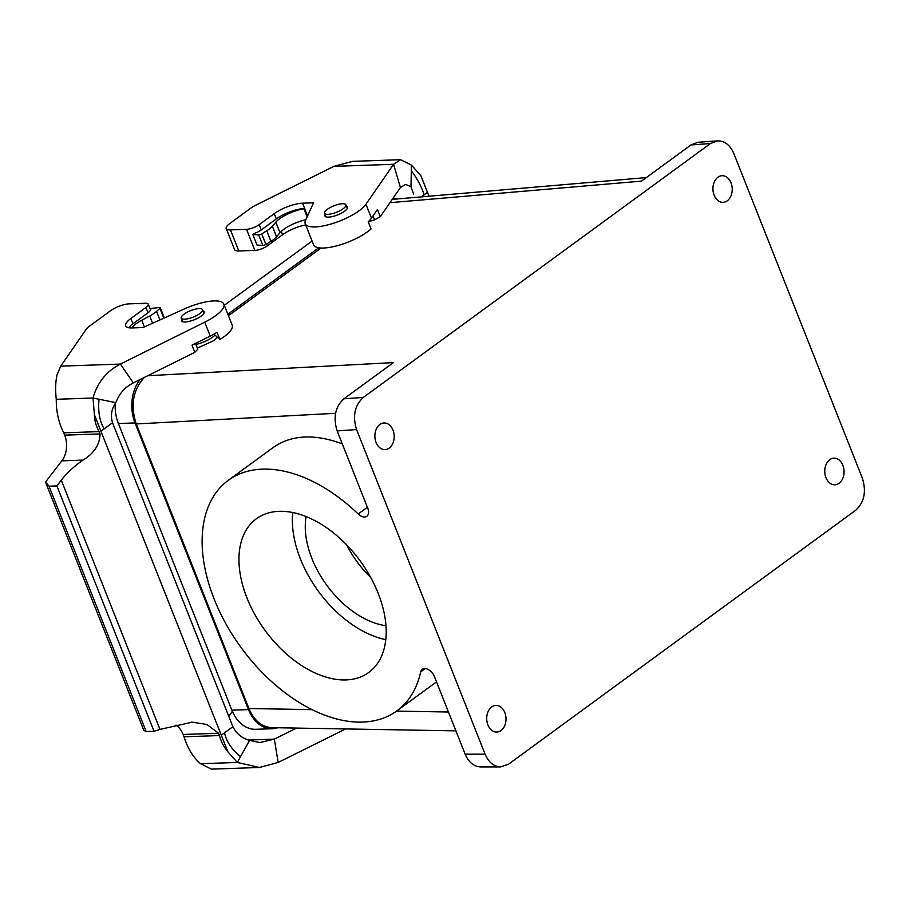 <?xml version="1.0" encoding="UTF-8"?>
<svg xmlns="http://www.w3.org/2000/svg" width="910" height="910" viewBox="0 0 910 910"><rect width="100%" height="100%" fill="white"/><g stroke="black" fill="none" stroke-linecap="round" stroke-linejoin="round"><path stroke-width="1.36" d="M327.373 209.3A11.42 3.481 -21.6 0 0 324.631 213.236A11.42 3.481 -21.6 0 0 331.968 213.725A11.42 3.481 -21.6 0 0 343.127 208.754A11.42 3.481 -21.6 0 0 345.868 204.83A11.42 3.481 -21.6 0 0 338.531 204.329A11.42 3.481 -21.6 0 0 327.373 209.3M184.013 314.166A11.42 3.481 -21.6 0 0 181.261 318.102A11.42 3.481 -21.6 0 0 188.597 318.591A11.42 3.481 -21.6 0 0 199.756 313.62A11.42 3.481 -21.6 0 0 202.509 309.684A11.42 3.481 -21.6 0 0 195.172 309.195A11.42 3.481 -21.6 0 0 184.013 314.166M480.628 766.925C473.826 766.573 468.661 762.318 465.135 754.163L434.491 676.756A9.521 5.892 -126.2 0 0 422.308 669.294A9.521 5.892 -126.2 0 0 420.716 671.898A142.802 88.361 53.8 0 1 396.874 710.881A142.802 88.361 53.8 0 1 241.252 647.784A142.802 88.361 53.8 0 1 228.262 480.355A142.802 88.361 53.8 0 1 358.21 514.002A9.521 5.892 -126.2 0 0 366.866 516.243A9.521 5.892 -126.2 0 0 367.811 508.337L337.155 430.919C333.014 417.474 335.255 406.77 343.9 398.796L363.317 397.442L710.414 143.564L717.501 140.879C724.667 140.811 730.116 145.054 733.858 153.608L862.373 478.205C866.525 491.662 864.272 502.365 855.628 510.328L508.531 764.207L500.58 766.925C493.777 766.561 488.613 762.307 485.087 754.163L356.572 429.565L337.155 430.919M228.262 480.355L273.273 447.436C291.507 434.752 314.507 433.57 342.285 443.887M714.134 195.218A13.332 9.657 88 0 0 723.04 202.35A13.332 9.657 88 0 0 732.22 188.7A13.332 9.657 88 0 0 722.119 175.71A13.332 9.657 88 0 0 717.91 177.234A13.332 9.657 88 0 0 714.134 195.218M825.962 477.67A13.332 9.657 88 0 0 834.868 484.802A13.332 9.657 88 0 0 844.059 471.152A13.332 9.657 88 0 0 833.947 458.162A13.332 9.657 88 0 0 829.738 459.686A13.332 9.657 88 0 0 825.962 477.67M363.317 397.442C354.673 405.405 352.432 416.109 356.572 429.565M376.08 442.465A13.332 9.657 88 0 0 384.998 449.608A13.332 9.657 88 0 0 389.207 448.084A13.332 9.657 88 0 0 393.825 432.944A13.332 9.657 88 0 0 384.077 422.968A13.332 9.657 88 0 0 376.08 442.465M487.919 724.917A13.332 9.657 88 0 0 496.826 732.061A13.332 9.657 88 0 0 501.046 730.537A13.332 9.657 88 0 0 505.653 715.396A13.332 9.657 88 0 0 495.904 705.421A13.332 9.657 88 0 0 487.919 724.917M710.414 143.564L690.997 144.929L641.505 181.124L389.946 202.691M228.456 315.736L321.037 248.02M147.761 375.716L393.393 362.601L343.9 398.796M217.467 337.314L214.066 340.499L197.345 348.12M346.767 544.976C352.932 557.091 360.906 567.908 370.677 577.429M378.185 593.343A95.197 58.911 53.8 0 1 368.777 672.456A95.197 58.911 53.8 0 1 265.026 630.391A95.197 58.911 53.8 0 1 256.37 518.78A95.197 58.911 53.8 0 1 378.185 593.343M690.997 144.929L698.084 142.244M335.574 413.299L136.238 423.946L248.908 708.526L312.05 709.629M271.806 727.659C261.739 726.965 254.106 720.583 248.908 708.526M136.238 423.946C130.266 405.28 132.974 389.764 144.383 377.4M292.781 512.512A95.197 58.911 -126.2 0 0 385.783 639.65M306.124 516.562A78.544 48.594 -126.2 0 0 385.965 625.716M215.056 335.119A16.664 5.073 158.4 0 1 212.713 337.098A16.664 5.073 158.4 0 1 195.912 344.48M115.229 403.483A35.706 25.855 88 0 0 118.391 423.514L231.891 710.175A35.706 25.855 88 0 0 255.767 729.297L272.386 728.728A35.706 25.855 88 0 0 277.721 727.761M140.208 379.47A35.706 25.855 88 0 0 135.01 422.934L248.51 709.607A35.706 25.855 88 0 0 272.386 728.728M312.096 241.059L224.304 305.271M318.716 247.793L227.864 314.246M397.659 198.915A35.706 25.855 88 0 0 392.995 198.278M307.409 216.273L304.327 208.481A21.419 6.518 -21.6 0 0 276.31 218.912L261.215 229.957A9.521 2.901 158.4 0 1 254.334 233.392L252.809 234.507L256.984 245.04L262.842 245.404L258.668 234.871L252.809 234.507M371.473 218.15L365.968 204.238L393.564 164.289L400.616 159.694L411.457 165.108L410.99 186.777L405.632 184.389L400.423 187.528L393.564 164.289L333.868 166.359L255.642 205.25A14.276 4.345 -21.6 0 0 250.887 208.083L229.673 223.598A14.276 4.345 -21.6 0 0 226.237 228.524A14.276 4.345 -21.6 0 0 230.457 229.889L246.53 229.331A9.521 2.901 -21.6 0 0 259.134 224.679L274.217 213.645A21.419 6.518 158.4 0 1 302.564 203.203L313.506 202.816L305.555 220.356A33.317 10.146 158.4 0 0 305.248 223.758L313.586 244.835A33.317 10.146 -21.6 0 0 337.792 245.552A33.317 10.146 -21.6 0 0 371.041 228.933L368.209 221.767A33.317 10.146 -21.6 0 0 371.473 218.15L377.445 209.505L380.289 216.671L374.556 219.89L368.277 221.71M411.457 165.108L420.932 175.812L429.008 196.219M427.484 192.374L421.33 196.879M325.143 214.544A12.137 3.697 -21.6 0 0 324.938 215.966A12.137 3.697 -21.6 0 0 328.533 217.126A12.137 3.697 -21.6 0 0 341.409 213.167A12.137 3.697 -21.6 0 0 347.518 207.025A12.137 3.697 -21.6 0 0 346.391 206.126M226.237 228.524L234.575 249.602A14.276 4.345 -21.6 0 0 238.807 250.967L254.88 250.409A9.521 2.901 -21.6 0 0 267.472 245.768L282.566 234.723A21.419 6.518 158.4 0 1 305.703 224.918M365.968 204.238A33.317 10.146 158.4 0 1 333.31 223.314A33.317 10.146 158.4 0 1 305.248 223.758M400.423 187.528L380.289 216.671M333.868 166.359L352.523 161.366L400.616 159.694M374.556 219.89L372.998 215.954M411.331 170.807C417.019 178.28 421.319 186.266 424.208 194.774M410.99 186.777L413.64 194.205M304.327 208.481L303.917 208.777A21.419 6.518 -21.6 0 0 275.832 222.165L272.386 226.26A19.042 5.801 158.4 0 1 266.755 230.787L261.727 233.904A2.377 0.728 158.4 0 1 258.668 234.871M307.125 216.899L303.917 208.777M305.828 219.754A21.419 6.518 -21.6 0 0 280.007 232.71L276.56 236.805A19.042 5.801 158.4 0 1 270.93 241.332L265.902 244.437A2.377 0.728 158.4 0 1 262.842 245.404M94.39 414.653L93.025 398.023L99.031 399.24C97.905 411.684 99.634 421.558 104.206 428.826L112.533 422.74L232.88 726.692L221.278 735.178L94.39 414.653C94.458 420.318 96.039 425.971 99.122 431.613L100.043 433.922C99.804 444.58 94.139 453.305 83.037 460.107C74.245 466.17 66.999 472.87 61.3 480.184L56.886 485.906L49.015 486.179L45.5 482.038L61.834 460.847A21.419 15.515 88 0 0 64.644 435.151L63.723 432.841C58.65 422.672 56.158 411.491 56.272 399.297C55.226 389.639 55.499 381.426 57.114 374.681L60.72 366.15L120.416 364.08L204.75 322.163A33.317 10.146 -21.6 0 0 223.837 304.088A33.317 10.146 -21.6 0 0 184.582 308.843L142.972 327.554L132.041 327.93A21.419 6.518 158.4 0 1 125.705 325.882A21.419 6.518 158.4 0 1 130.858 318.511L145.941 307.466A9.521 2.901 -21.6 0 0 148.239 304.19A9.521 2.901 -21.6 0 0 145.418 303.28L129.345 303.838A14.276 4.345 -21.6 0 0 110.451 310.799L89.225 326.326A14.276 4.345 -21.6 0 0 86.325 329.09L60.72 366.15M63.723 432.841L99.122 431.613M56.272 399.297L93.025 398.023C97.347 382.587 106.481 371.269 120.416 364.08L133.315 382.894L194.831 352.318L191.999 345.152L210.255 336.074A33.317 10.146 -21.6 0 0 217.035 332.332L219.879 339.498A33.317 10.146 -21.6 0 0 232.186 325.166L223.837 304.088M128.719 327.736A21.419 6.518 158.4 0 1 132.94 323.778L148.034 312.744A9.521 2.901 -21.6 0 0 150.321 309.468L151.845 308.353L159.341 307.523A2.377 0.728 -21.6 0 1 160.274 307.728L164.323 317.954M221.278 735.178L227.853 751.751C223.769 746.917 220.971 741.525 219.469 735.564L218.548 733.244L206.945 724.485L192.272 722.176L159.967 729.41L61.3 480.184M159.967 729.41L154.029 731.265L56.886 485.906M154.029 731.265L146.157 731.538L143.814 730.366L45.5 482.038M146.157 731.538L49.015 486.179M181.784 319.399A12.137 3.697 -21.6 0 0 181.579 320.821A12.137 3.697 -21.6 0 0 181.898 321.287A12.137 3.697 -21.6 0 0 195.058 319.455A12.137 3.697 -21.6 0 0 204.147 311.891A12.137 3.697 -21.6 0 0 203.021 310.992M219.879 339.498L213.952 334.129M195.491 343.411L197.777 349.19L194.831 352.318M101.476 430.828L104.206 428.826M99.031 399.24L115.866 402.641C111.475 408.897 110.372 415.597 112.533 422.74M133.315 382.894C124.988 387.114 119.176 393.689 115.866 402.641M176.017 725.134A21.419 15.515 -92 0 1 183.149 734.472L184.07 736.793C187.54 748.213 193.034 757.188 200.564 763.717L211.404 769.132L259.498 767.471L237.305 762.443L200.564 763.717M227.853 751.751L237.305 762.443L249.579 740.376L259.851 742.56L274.354 739.125L248.305 740.035M345.595 728.944L278.153 762.466L274.354 739.125L296.558 728.091M228.808 716.397L232.346 711.267M219.469 735.564L184.07 736.793M240.536 756.642C231.572 749.283 226.237 741.332 224.554 732.778M249.579 740.376C241.912 738.226 236.338 733.665 232.88 726.692M278.153 762.466L259.498 767.46M131.779 327.941A21.419 6.518 158.4 0 1 141.755 320.229L149.718 315.986A19.042 5.801 -21.6 0 0 156.531 311.413L159.932 308.353A2.377 0.728 -21.6 0 0 160.274 307.728M425.266 668.566L420.716 671.898M367.39 507.279L358.21 514.002M465.135 754.163L485.087 754.163M396.567 711.108L448.448 712.007M135.01 422.934L118.391 423.514M248.51 709.607L231.891 710.175M276.31 218.912L274.217 213.645M261.215 229.957L259.134 224.679M307.591 215.875L302.564 203.203M282.566 234.723L281.247 231.402M267.472 245.768L266.744 243.925M254.88 250.409L246.53 229.331M238.807 250.967L230.457 229.889M265.902 244.437L261.727 233.904M270.93 241.332L266.755 230.787M280.007 232.71L275.832 222.165M276.56 236.805L272.386 226.26M130.858 318.511L132.94 323.778M145.941 307.466L148.034 312.744M204.75 322.163L210.255 336.074M64.644 435.151L100.043 433.922M83.037 460.107L61.834 460.847M218.548 733.244L183.149 734.472M159.932 308.353L163.823 318.17M156.531 311.413L159.91 319.933M141.755 320.229L144.394 326.906M149.718 315.986L152.584 323.232M396.874 710.881L436.516 681.886M717.421 140.891L698.004 142.244M500.5 766.925L480.548 766.925M646.339 177.587L392.233 199.381M271.578 727.647L455.91 730.866M181.261 318.102L182.694 321.719M202.509 309.684L203.942 313.313M324.631 213.236L326.064 216.864M345.868 204.83L347.313 208.447M148.239 304.19L150.321 309.468M191.464 722.21L192.272 722.187"/></g></svg>
